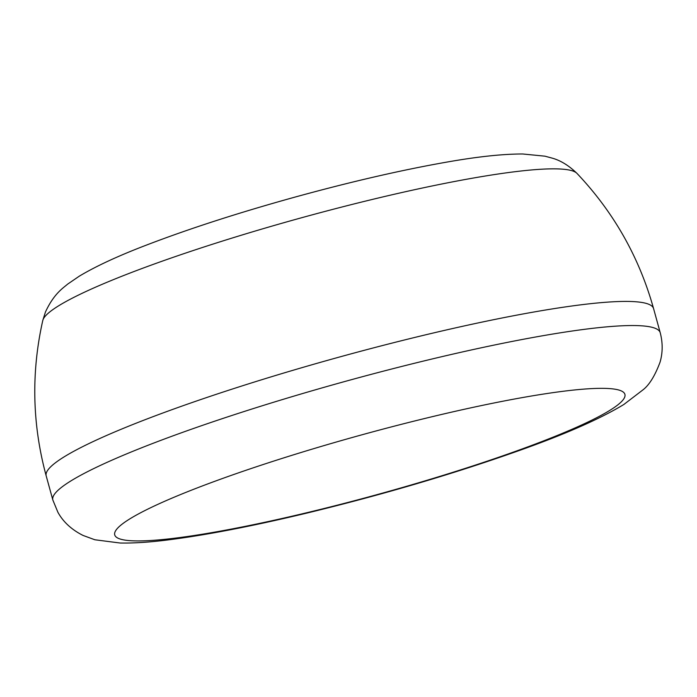<?xml version="1.0" encoding="UTF-8"?>
<svg xmlns="http://www.w3.org/2000/svg" width="697" height="697" viewBox="0 0 697 697"><rect width="100%" height="100%" fill="white"/><g stroke="black" fill="none" stroke-linecap="round" stroke-linejoin="round"><path stroke-width="1.05" d="M121.984 524.257A264.599 30.851 164.6 0 0 308.849 512.234A264.599 30.851 164.6 0 0 617.664 405.001A264.599 30.851 164.6 0 0 430.807 417.024A264.599 30.851 164.6 0 0 121.984 524.257M660.225 332.722A315 36.723 164.6 0 0 388.246 369.898A315 36.723 164.6 0 0 61.484 487.36A315 36.723 164.6 0 0 52.841 500.019L57.895 512.251C62.233 520.189 69.77 528.77 83.048 535.435L94.862 539.766L120.084 543.015C133.78 543.277 149.803 542.24 168.134 539.905C206.382 535.052 252.784 526.078 307.342 512.975C383.054 494.591 453.468 473.855 518.577 450.767C565.006 434.318 600.1 418.888 623.85 404.478L643.096 389.762C649.36 384.866 655.014 375.674 660.05 362.187C662.803 352.691 662.856 342.863 660.225 332.722L653.577 308.588A315 36.723 164.6 0 0 381.607 345.773A315 36.723 164.6 0 0 54.836 463.226A315 36.723 164.6 0 0 46.194 475.894L52.841 500.019M50.411 311.437A277.572 32.358 164.6 0 0 42.778 320.498L45.418 312.09C53.922 293.594 63.209 288 67.653 284.123L79.188 276.239C96.003 266.149 118.717 255.651 147.311 244.76C189.244 228.712 237.729 213.029 292.766 197.713C349.005 182.178 399.947 170.382 445.592 162.314C476.87 156.738 502.589 153.959 522.75 153.985L544.949 156.18L552.442 158.202C560.806 160.589 568.97 165.642 576.942 173.361A277.572 32.358 164.6 0 0 329.995 210.111A277.572 32.358 164.6 0 0 50.411 311.437M42.778 320.498C31.077 372.573 32.219 424.377 46.194 475.894M576.942 173.361C613.656 212.106 639.21 257.184 653.577 308.588"/></g></svg>
